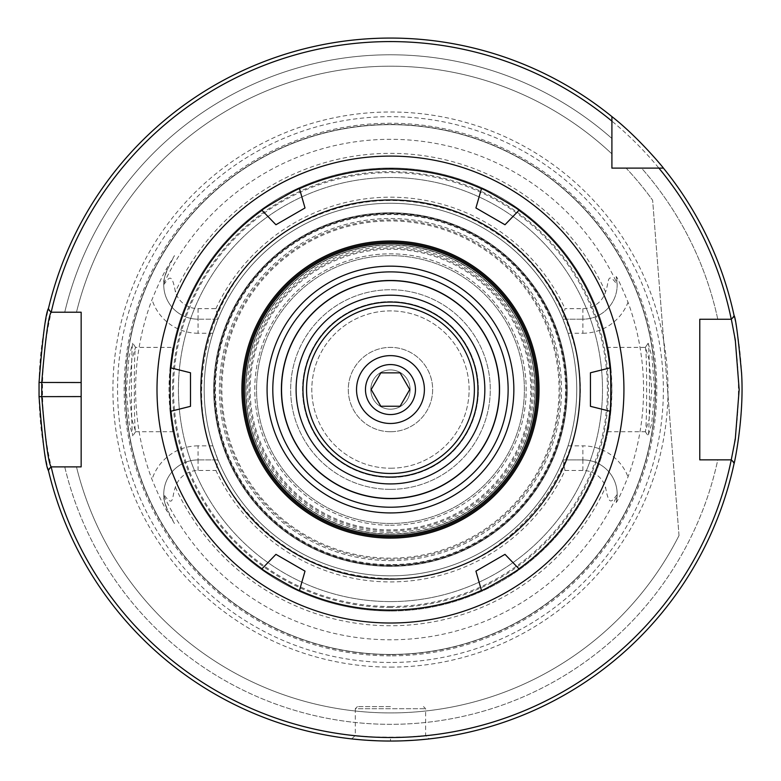 <?xml version="1.0" encoding="UTF-8"?>
<svg xmlns="http://www.w3.org/2000/svg" width="781" height="781" viewBox="0 0 781 781"><rect width="100%" height="100%" fill="white"/><g stroke="black" fill="none" stroke-linecap="round" stroke-linejoin="round"><path stroke-width="0.59" stroke-dasharray="3.9 2.93" d="M390.471 498.922A109.369 109.369 0 0 1 295.755 334.873A109.369 109.369 0 0 1 485.177 334.873A109.369 109.369 0 0 1 390.471 498.922A109.369 109.369 0 0 1 295.755 334.873A109.369 109.369 0 0 1 485.177 334.873A109.369 109.369 0 0 1 390.471 498.922M484.835 389.553A94.364 94.364 0 0 1 343.279 471.275A94.364 94.364 0 0 1 343.279 307.831A94.364 94.364 0 0 1 484.835 389.553M390.471 431.737A42.174 42.174 0 0 1 353.939 368.466A42.174 42.174 0 0 1 426.992 368.466A42.174 42.174 0 0 1 390.471 431.737A42.174 42.174 0 0 1 348.287 389.553A42.174 42.174 0 0 1 390.471 347.379A42.174 42.174 0 0 1 432.645 389.553A42.174 42.174 0 0 1 390.471 431.737M390.471 601.585A212.032 212.032 0 0 1 206.838 283.532A212.032 212.032 0 0 1 574.094 283.532A212.032 212.032 0 0 1 390.471 601.585A212.032 212.032 0 0 0 574.094 283.532A212.032 212.032 0 0 0 206.838 283.532A212.032 212.032 0 0 0 390.471 601.585M390.471 565.298A175.745 175.745 0 0 0 542.668 301.681A175.745 175.745 0 0 0 238.264 301.681A175.745 175.745 0 0 0 390.471 565.298A175.745 175.745 0 0 0 542.668 301.681A175.745 175.745 0 0 0 238.264 301.681A175.745 175.745 0 0 0 390.471 565.298M390.471 558.151A168.598 168.598 0 0 1 244.453 305.254A168.598 168.598 0 0 1 536.479 305.254A168.598 168.598 0 0 1 390.471 558.151M390.471 530.973A141.42 141.42 0 0 1 268 318.843A141.42 141.42 0 0 1 512.932 318.843A141.42 141.42 0 0 1 390.471 530.973M390.471 529.889A140.326 140.326 0 0 1 268.937 319.39A140.326 140.326 0 0 1 511.994 319.39A140.326 140.326 0 0 1 390.471 529.889M679.021 535.522L652.633 200.248L679.021 535.522A323.373 323.373 0 0 1 76.479 466.882L51.107 466.882L48.246 469.742A351.489 351.489 0 0 0 734.247 462.762L731.338 459.853L699.776 459.853L717.778 459.853A334.776 334.776 0 0 1 64.745 466.882L76.479 466.882A323.373 323.373 0 0 0 679.021 535.522M717.778 319.253A334.776 334.776 0 0 0 641.543 168.12L626.118 168.12A323.373 323.373 0 0 1 652.633 200.248A323.373 323.373 0 0 0 626.118 168.12L641.543 168.12A334.776 334.776 0 0 1 717.778 319.253L699.776 319.253L731.338 319.253L734.247 316.344A351.489 351.489 0 0 0 663.43 168.12A351.489 351.489 0 0 1 734.052 315.426L731.338 319.253L734.052 315.426M699.776 459.853L699.776 319.253L699.776 459.853M48.49 308.349L51.107 312.224L48.49 308.349A351.489 351.489 0 0 1 611.904 116.594L611.904 138.481A334.776 334.776 0 0 0 64.745 312.224L76.479 312.224L64.745 312.224A334.776 334.776 0 0 1 611.904 138.481L611.904 116.594A351.489 351.489 0 0 0 48.246 309.374L51.107 312.224L81.156 312.224L81.156 466.882L64.745 466.882A334.776 334.776 0 0 0 717.778 459.853M48.49 470.758L51.107 466.882L48.49 470.758A351.489 351.489 0 0 0 390.471 741.042L388.069 741.032M390.471 706.6L357.425 706.6L390.471 706.6M390.471 737.528C402.44 737.879 428.515 735.312 425.616 735.409C427.744 737.713 353.178 737.713 355.316 735.409C352.416 735.312 378.473 737.879 390.471 737.528A347.975 347.975 0 0 0 691.82 215.566A347.975 347.975 0 0 0 89.112 215.566A347.975 347.975 0 0 0 390.471 737.528L390.471 741.042A351.489 351.489 0 0 1 86.066 213.809A351.489 351.489 0 0 1 694.865 213.809A351.489 351.489 0 0 1 390.471 741.042L392.365 741.032M648.22 343.24L651.989 357.083L654.654 390.881L651.666 423.722L648.103 435.798C649.821 435.778 649.997 344.919 648.103 343.318L645.291 347.467C647.166 349.224 646.98 431.415 645.291 431.659L649.099 419.377L651.813 389.592L649.099 359.641L645.428 347.379L607.852 347.379L610.967 369.179L610.967 409.937C604.904 447.728 610.088 431.668 611.904 389.553C610.088 347.438 604.904 331.378 610.967 369.179A221.433 221.433 0 0 0 169.965 369.179C176.028 331.378 170.844 347.438 169.028 389.553C170.844 431.668 176.028 447.728 169.965 409.937L169.965 369.179L173.079 347.379L135.504 347.379L131.823 359.67L129.119 389.612L131.843 419.387L135.64 431.659C133.951 431.415 133.766 349.224 135.64 347.467L132.838 343.318C130.935 344.919 131.11 435.778 132.829 435.798L129.265 423.722L126.278 390.881L128.943 357.083L132.711 343.24M390.471 655.855A266.301 266.301 0 0 1 159.841 256.402A266.301 266.301 0 0 1 621.09 256.402A266.301 266.301 0 0 1 390.471 655.855M617.146 495.554L616.15 502.544C617.693 500.992 621.647 492.43 628.022 476.879A253.093 253.093 0 0 0 628.022 302.227C621.198 285.758 617.244 277.206 616.15 276.562L617.175 284.626C606.71 270.333 609.287 282.087 605.558 291.948A23.762 23.762 0 0 1 582.87 308.641L564.995 308.641L562.955 319.185L568.041 333.243A186.288 186.288 0 0 1 568.041 445.863L562.955 459.921L564.995 470.465A192.38 192.38 0 0 1 215.937 470.465L217.977 459.921A186.288 186.288 0 0 0 562.955 459.921L582.87 459.921A34.305 34.305 0 0 1 617.175 494.48L617.146 495.554A250.242 250.242 0 0 1 163.785 495.554L163.756 494.48C174.222 508.773 171.644 497.019 175.374 487.159A23.762 23.762 0 0 1 198.062 470.465L215.937 470.465M562.955 319.185L582.87 319.185L562.955 319.185A186.288 186.288 0 0 0 217.977 319.185L215.937 308.641L198.062 308.641A23.762 23.762 0 0 1 175.374 291.948C171.781 270.929 168.569 278.661 163.756 284.626L163.785 283.552C163.102 282.107 164.342 277.353 167.495 269.308L174.475 255.612L166.519 268.81C162.965 274.502 158.123 284.772 152.002 299.631A254.86 254.86 0 0 0 152.002 479.475C158.24 494.578 163.083 504.858 166.519 510.296L174.475 523.504L167.495 509.798C164.342 501.753 163.102 496.999 163.785 495.554M135.504 431.737L173.079 431.737L169.965 409.937A221.433 221.433 0 0 0 390.471 610.996A221.433 221.433 0 0 0 582.236 278.837A221.433 221.433 0 0 0 198.696 278.837A221.433 221.433 0 0 0 390.471 610.996A221.433 221.433 0 0 1 169.965 409.937M610.967 409.937A221.433 221.433 0 0 1 390.471 610.996A221.433 221.433 0 0 0 610.967 409.937L607.852 431.737L645.428 431.737M385.277 741.003L369.442 740.408M368.007 740.32L359.426 739.666M355.082 739.256L352.436 738.982M357.425 706.6L355.316 708.709L425.616 708.709L355.316 708.709L355.316 735.409L351.733 738.904L367.334 740.281M376.94 740.778L387.132 741.023M393.146 741.032L405.339 740.73M411.548 740.408L419.495 739.841M426.211 739.216L429.199 738.904L425.616 735.409L425.616 708.709L423.507 706.6M428.818 738.943L425.42 739.295M420.578 739.753L413.217 740.3M403.777 740.788L397.002 740.984M734.052 463.68L731.338 459.853L734.052 463.68A351.489 351.489 0 0 1 390.471 741.042M390.471 667.101A277.548 277.548 0 0 0 630.833 250.779A277.548 277.548 0 0 0 150.098 250.779A277.548 277.548 0 0 0 390.471 667.101M663.43 168.12L611.904 168.12L611.904 116.594M390.471 468.209A78.656 78.656 0 0 0 458.584 350.23A78.656 78.656 0 0 0 322.348 350.23A78.656 78.656 0 0 0 390.471 468.209A78.656 78.656 0 0 1 311.814 389.553A78.656 78.656 0 0 1 390.471 310.897A78.656 78.656 0 0 1 469.117 389.553A78.656 78.656 0 0 1 390.471 468.209M390.471 473.569A84.006 84.006 0 0 1 317.711 347.545A84.006 84.006 0 0 1 463.221 347.545A84.006 84.006 0 0 1 390.471 473.569M390.471 477.484A87.931 87.931 0 0 1 314.313 345.592A87.931 87.931 0 0 1 466.618 345.592A87.931 87.931 0 0 1 390.471 477.484A87.931 87.931 0 0 1 314.313 345.592A87.931 87.931 0 0 1 466.618 345.592A87.931 87.931 0 0 1 390.471 477.484M390.471 575.841A186.288 186.288 0 0 1 229.136 296.409A186.288 186.288 0 0 1 551.796 296.409A186.288 186.288 0 0 1 390.471 575.841A186.288 186.288 0 0 0 576.759 389.553A186.288 186.288 0 0 0 390.471 203.265A186.288 186.288 0 0 0 204.183 389.553A186.288 186.288 0 0 0 390.471 575.841A186.288 186.288 0 0 1 229.136 296.409A186.288 186.288 0 0 1 551.796 296.409A186.288 186.288 0 0 1 390.471 575.841M217.977 459.921L198.062 459.921L217.977 459.921L212.891 445.863A186.288 186.288 0 0 1 212.891 333.243L217.977 319.185L198.062 319.185L217.977 319.185M215.937 308.641A192.38 192.38 0 0 1 564.995 308.641M564.995 470.465L582.87 470.465A23.762 23.762 0 0 1 605.558 487.159C609.151 508.187 612.363 500.445 617.175 494.48M212.891 445.863L198.062 445.863L198.062 459.921A34.305 34.305 0 0 0 163.756 494.48M212.891 333.243L198.062 333.243L198.062 319.185A34.305 34.305 0 0 1 163.756 284.626M198.062 308.641L198.062 319.185A34.305 34.305 0 0 1 167.495 269.308L174.475 255.612M198.062 470.465L198.062 459.921A34.305 34.305 0 0 0 167.495 509.798L174.475 523.504M582.87 308.641L582.87 319.185A34.305 34.305 0 0 0 616.15 276.562M568.041 333.243L582.87 333.243L582.87 319.185A34.305 34.305 0 0 0 617.175 284.626M562.955 459.921L582.87 459.921A34.305 34.305 0 0 1 616.15 502.544A34.305 34.305 0 0 0 582.87 459.921L582.87 445.863A48.363 48.363 0 0 1 628.022 476.879M76.479 312.224A323.373 323.373 0 0 1 611.904 153.896A323.373 323.373 0 0 0 76.479 312.224M390.471 654.449A264.896 264.896 0 0 1 161.062 257.105A264.896 264.896 0 0 1 619.87 257.105A264.896 264.896 0 0 1 390.471 654.449A264.896 264.896 0 0 1 161.062 257.105A264.896 264.896 0 0 1 619.87 257.105A264.896 264.896 0 0 1 390.471 654.449A264.896 264.896 0 0 1 161.062 257.105A264.896 264.896 0 0 1 619.87 257.105A264.896 264.896 0 0 1 390.471 654.449M400.106 372.859L409.742 389.553L400.106 406.247L380.825 406.247L371.19 389.553L380.825 372.859L400.106 372.859M410.103 389.553A19.642 19.642 0 0 1 380.65 406.559A19.642 19.642 0 0 1 380.65 372.547A19.642 19.642 0 0 1 410.103 389.553A19.642 19.642 0 0 0 380.65 372.547A19.642 19.642 0 0 0 380.65 406.559A19.642 19.642 0 0 0 410.103 389.553M365.469 389.553A25.002 25.002 0 0 0 402.967 411.206A25.002 25.002 0 0 0 402.967 367.91A25.002 25.002 0 0 0 365.469 389.553M390.471 477.045A87.492 87.492 0 0 1 314.694 345.807A87.492 87.492 0 0 1 466.237 345.807A87.492 87.492 0 0 1 390.471 477.045A87.492 87.492 0 0 1 314.694 345.807A87.492 87.492 0 0 1 466.237 345.807A87.492 87.492 0 0 1 390.471 477.045A87.492 87.492 0 0 1 314.694 345.807A87.492 87.492 0 0 1 466.237 345.807A87.492 87.492 0 0 1 390.471 477.045M390.471 489.365A99.812 99.812 0 0 1 304.024 339.647A99.812 99.812 0 0 1 476.908 339.647A99.812 99.812 0 0 1 390.471 489.365A99.812 99.812 0 0 1 304.024 339.647A99.812 99.812 0 0 1 476.908 339.647A99.812 99.812 0 0 1 390.471 489.365M390.471 473.471A83.918 83.918 0 0 1 317.789 347.594A83.918 83.918 0 0 1 463.143 347.594A83.918 83.918 0 0 1 390.471 473.471M518.935 568.783L504.995 554.354L475.922 571.136L481.457 590.426M609.922 367.919L590.446 372.771L590.446 406.335L609.922 411.196M481.457 188.68L475.922 207.971L504.995 224.752L518.935 210.323M261.996 210.323L275.937 224.752L305.01 207.971L299.484 188.68M299.484 590.426L305.01 571.136L275.937 554.354L261.996 568.783M390.471 610.068A220.515 220.515 0 0 1 199.497 279.295A220.515 220.515 0 0 1 581.435 279.295A220.515 220.515 0 0 1 390.471 610.068M171.01 411.196L190.486 406.335L190.486 372.771L171.01 367.919M390.471 534.184A144.631 144.631 0 0 1 265.208 317.242A144.631 144.631 0 0 1 515.724 317.242A144.631 144.631 0 0 1 390.471 534.184A144.631 144.631 0 0 0 515.724 317.242A144.631 144.631 0 0 0 265.208 317.242A144.631 144.631 0 0 0 390.471 534.184M390.471 507.22A117.667 117.667 0 0 1 288.56 330.724A117.667 117.667 0 0 1 492.372 330.724A117.667 117.667 0 0 1 390.471 507.22M390.471 523.475A133.912 133.912 0 0 1 274.492 322.592A133.912 133.912 0 0 1 506.439 322.592A133.912 133.912 0 0 1 390.471 523.475A133.912 133.912 0 0 0 506.439 322.592A133.912 133.912 0 0 0 274.492 322.592A133.912 133.912 0 0 0 390.471 523.475M390.471 566.323A176.77 176.77 0 0 1 237.375 301.173A176.77 176.77 0 0 1 543.556 301.173A176.77 176.77 0 0 1 390.471 566.323A176.77 176.77 0 0 1 237.375 301.173A176.77 176.77 0 0 1 543.556 301.173A176.77 176.77 0 0 1 390.471 566.323M390.471 606.495A216.942 216.942 0 0 0 578.35 281.082A216.942 216.942 0 0 0 202.582 281.082A216.942 216.942 0 0 0 390.471 606.495M390.471 565.971A176.408 176.408 0 0 1 237.688 301.349A176.408 176.408 0 0 1 543.244 301.349A176.408 176.408 0 0 1 390.471 565.971M390.471 560.612A171.059 171.059 0 0 0 538.607 304.024A171.059 171.059 0 0 0 242.325 304.024A171.059 171.059 0 0 0 390.471 560.612A171.059 171.059 0 0 1 242.325 304.024A171.059 171.059 0 0 1 538.607 304.024A171.059 171.059 0 0 1 390.471 560.612M163.785 283.552A250.242 250.242 0 0 1 617.146 283.552M390.471 564.595A175.042 175.042 0 0 1 238.879 302.032A175.042 175.042 0 0 1 542.053 302.032A175.042 175.042 0 0 1 390.471 564.595M605.558 291.948A236.204 236.204 0 0 0 175.374 291.948M175.374 487.159A236.204 236.204 0 0 0 605.558 487.159M198.062 459.921A34.305 34.305 0 0 0 167.495 509.798L166.519 510.296M198.062 319.185A34.305 34.305 0 0 1 167.495 269.308L166.519 268.81M390.471 607.472A217.919 217.919 0 0 1 201.742 280.594A217.919 217.919 0 0 1 579.19 280.594A217.919 217.919 0 0 1 390.471 607.472M169.965 369.179A221.433 221.433 0 0 1 610.967 369.179M198.062 333.243A48.363 48.363 0 0 1 152.002 299.631M198.062 445.863A48.363 48.363 0 0 0 152.002 479.475M582.87 333.243A48.363 48.363 0 0 0 628.022 302.227M582.87 470.465L582.87 459.921M568.041 445.863L582.87 445.863M390.471 654.693A265.14 265.14 0 0 1 160.847 256.988A265.14 265.14 0 0 1 620.085 256.988A265.14 265.14 0 0 1 390.471 654.693M390.471 662.464A272.901 272.901 0 0 1 154.121 253.103A272.901 272.901 0 0 1 626.811 253.103A272.901 272.901 0 0 1 390.471 662.464M390.471 533.94A144.387 144.387 0 0 0 515.509 317.359A144.387 144.387 0 0 0 265.423 317.359A144.387 144.387 0 0 0 390.471 533.94M390.471 532.398A142.845 142.845 0 0 1 266.76 318.131A142.845 142.845 0 0 1 514.171 318.131A142.845 142.845 0 0 1 390.471 532.398M390.471 525.252A135.699 135.699 0 0 0 507.992 321.704A135.699 135.699 0 0 0 272.94 321.704A135.699 135.699 0 0 0 390.471 525.252A135.699 135.699 0 0 1 272.94 321.704A135.699 135.699 0 0 1 507.992 321.704A135.699 135.699 0 0 1 390.471 525.252M390.471 559.186A169.623 169.623 0 0 0 537.367 304.736A169.623 169.623 0 0 0 243.565 304.736A169.623 169.623 0 0 0 390.471 559.186M135.64 431.659L132.829 435.798M135.64 347.467L132.838 343.318M645.291 347.467L648.103 343.318M645.291 431.659L648.103 435.798M390.471 578.653C509.427 582.899 607.325 456.69 573.625 342.527C557.107 283.698 521.093 241.524 465.564 216.005C413.344 194.537 361.476 195.348 309.95 218.455C204.847 263.714 167.183 410.406 237.483 500.709C276.035 551.113 327.024 577.091 390.471 578.653"/><path stroke-width="1.17" d="M51.195 312.224A347.975 347.975 0 0 1 611.904 121.133L611.904 116.594A351.489 351.489 0 0 0 48.246 309.374L51.107 312.224L81.156 312.224L81.156 466.882L51.107 466.882C48.344 462.694 45.22 439.254 41.744 396.582L41.744 382.524C45.249 339.842 48.373 316.412 51.107 312.224L51.195 312.224M51.107 466.882L48.246 469.742A351.489 351.489 0 0 0 734.247 462.762L731.338 459.853L699.776 459.853L699.776 319.253L731.338 319.253L735.282 339.852L739.177 389.553L735.282 439.264L731.26 459.853A347.975 347.975 0 0 1 51.195 466.882M658.891 168.12A347.975 347.975 0 0 1 731.26 319.253L734.247 316.344A351.489 351.489 0 0 0 663.43 168.12L611.904 168.12L611.904 121.133M484.835 389.553A94.364 94.364 0 0 1 343.279 471.275A94.364 94.364 0 0 1 343.279 307.831A94.364 94.364 0 0 1 484.835 389.553M390.471 498.473A108.92 108.92 0 0 1 296.136 335.098A108.92 108.92 0 0 1 484.796 335.098A108.92 108.92 0 0 1 390.471 498.473A108.92 108.92 0 0 1 296.136 335.098A108.92 108.92 0 0 1 484.796 335.098A108.92 108.92 0 0 1 390.471 498.473M717.778 319.253L699.776 319.253L699.776 459.853L717.778 459.853M48.49 308.349C45.737 312.761 42.584 337.47 39.05 382.465L39.05 396.641C42.555 441.636 45.698 466.335 48.49 470.758M388.069 741.032L385.277 741.003M369.442 740.408L368.007 740.32M359.426 739.666L355.082 739.256M352.436 738.982L351.733 738.904M367.334 740.281L376.94 740.778M387.132 741.023L393.146 741.032M405.339 740.73L411.548 740.408M419.495 739.841L426.211 739.216M425.42 739.295L420.578 739.753M413.217 740.3L403.777 740.788M397.002 740.984L392.365 741.032M611.904 116.594C638.36 137.261 663.625 168.022 663.43 168.12M734.052 463.68C734.013 465.154 744.381 417.571 741.569 373.015C738.201 337.099 735.692 317.906 734.052 315.426M400.106 406.247L380.825 406.247L371.19 389.553L380.825 372.859L400.106 372.859L409.742 389.553L400.106 406.247M365.469 389.553A25.002 25.002 0 0 1 402.967 367.91A25.002 25.002 0 0 1 402.967 411.206A25.002 25.002 0 0 1 365.469 389.553M356.536 389.553A33.925 33.925 0 0 0 407.428 418.938A33.925 33.925 0 0 0 407.428 360.178A33.925 33.925 0 0 0 356.536 389.553M390.471 473.471A83.918 83.918 0 0 1 317.789 347.594A83.918 83.918 0 0 1 463.143 347.594A83.918 83.918 0 0 1 390.471 473.471M390.471 477.045A87.492 87.492 0 0 1 314.694 345.807A87.492 87.492 0 0 1 466.237 345.807A87.492 87.492 0 0 1 390.471 477.045M475.922 571.136L504.995 554.354L518.935 568.783C520.771 569.056 480.774 592.154 481.457 590.426L475.922 571.136M590.446 406.335L590.446 372.771L609.922 367.919C611.074 366.465 611.074 412.641 609.922 411.196L590.446 406.335M504.995 224.752L475.922 207.971L481.457 188.68C480.774 186.962 520.771 210.05 518.935 210.323L504.995 224.752M305.01 207.971L275.937 224.752L261.996 210.323C260.171 210.05 300.158 186.962 299.484 188.68L305.01 207.971M275.937 554.354L305.01 571.136L299.484 590.426C300.158 592.154 260.171 569.056 261.996 568.783L275.937 554.354M481.457 590.426A220.515 220.515 0 0 1 299.484 590.426M261.996 568.783A220.515 220.515 0 0 1 171.01 411.196C169.858 412.641 169.858 366.465 171.01 367.919A220.515 220.515 0 0 1 261.996 210.323M299.484 188.68A220.515 220.515 0 0 1 481.457 188.68M518.935 210.323A220.515 220.515 0 0 1 609.922 367.919M609.922 411.196A220.515 220.515 0 0 1 518.935 568.783M171.01 367.919L190.486 372.771L190.486 406.335L171.01 411.196M390.471 579.141A189.588 189.588 0 0 1 226.275 294.759A189.588 189.588 0 0 1 554.656 294.759A189.588 189.588 0 0 1 390.471 579.141M390.471 507.22A117.667 117.667 0 0 1 288.56 330.724A117.667 117.667 0 0 1 492.372 330.724A117.667 117.667 0 0 1 390.471 507.22M390.471 512.932A123.378 123.378 0 0 1 283.61 327.864A123.378 123.378 0 0 1 497.321 327.864A123.378 123.378 0 0 1 390.471 512.932M390.471 535.61A146.057 146.057 0 0 1 263.978 316.52A146.057 146.057 0 0 1 516.954 316.52A146.057 146.057 0 0 1 390.471 535.61M390.471 536.859A147.306 147.306 0 0 1 262.894 315.895A147.306 147.306 0 0 1 518.037 315.895A147.306 147.306 0 0 1 390.471 536.859M390.471 538.109A148.556 148.556 0 0 1 261.811 315.27A148.556 148.556 0 0 1 519.121 315.27A148.556 148.556 0 0 1 390.471 538.109M390.471 623.013A233.46 233.46 0 0 0 592.652 272.823A233.46 233.46 0 0 0 188.28 272.823A233.46 233.46 0 0 0 390.471 623.013M81.156 396.582L39.05 396.641M81.156 382.524L39.05 382.465"/></g></svg>
